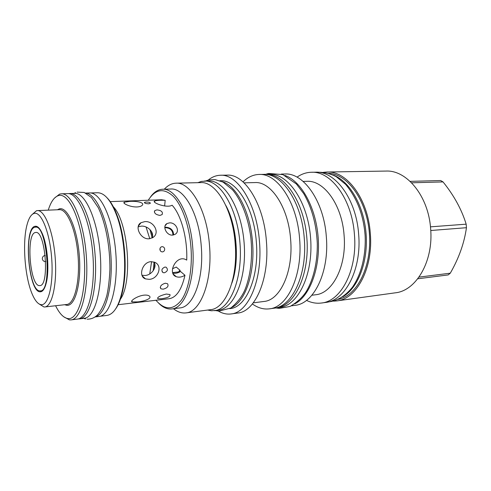 <?xml version="1.0" encoding="UTF-8"?>
<svg xmlns="http://www.w3.org/2000/svg" width="491" height="491" viewBox="0 0 491 491"><rect width="100%" height="100%" fill="white"/><g stroke="black" fill="none" stroke-linecap="round" stroke-linejoin="round"><path stroke-width="0.74" d="M253.27 302.849L264.041 301.449C280.165 300.277 293.501 271.627 290.623 239.399C288.42 207.276 270.946 181.289 254.915 182.578L244.058 182.842M243.02 181.885C247.832 177.116 253.184 174.636 259.07 174.452C277.206 173.102 297.104 202.329 299.602 238.675C302.855 275.156 287.609 307.415 269.387 308.845L273.849 308.231C292.17 306.783 307.501 274.641 304.26 238.319C301.775 202.126 281.803 173.028 263.569 174.373L259.07 174.452M252.392 303.947C257.879 307.925 263.544 309.557 269.387 308.845M275.095 308.023L276.353 307.888C294.686 305.979 309.772 274.543 306.887 238.374C304.211 202.182 284.51 173.421 266.097 174.33L264.833 174.391M276.353 307.888L279.907 307.403C298.319 305.476 313.473 274.131 310.6 238.086C307.937 202.022 288.174 173.36 269.688 174.268L266.097 174.33M294.772 303.898C309.931 296.067 320.537 267.883 318.162 237.509C315.873 207.122 301.087 180.891 284.909 175.465M281.306 174.072L284.933 174.004C303.61 172.685 323.9 201.181 326.319 236.631C329.516 272.204 313.774 303.8 295.017 305.334L291.421 305.825M303.125 181.406L306.9 181.314C323.857 180.068 342.018 204.753 344.087 235.306C346.861 265.95 332.646 293.409 315.609 294.76L311.865 295.244M306.501 300.375C311.398 302.794 316.394 303.671 321.482 303.015C341.092 301.327 357.626 269.823 354.428 234.477C352.041 199.242 330.983 170.954 311.447 172.261L315.547 172.194C335.157 170.893 356.27 199.064 358.645 234.152C361.83 269.356 345.228 300.75 325.545 302.456L321.482 303.015M297.037 177.153C301.511 174.017 306.316 172.384 311.447 172.261M342.779 296.779C357.921 288.242 368.281 261.856 366.09 233.826C363.972 205.79 349.709 181.302 333.444 175.17M338.354 299.332C357.08 295.766 372.025 266.447 369.41 233.575C366.98 200.678 347.732 173.986 328.682 173.329M323.501 172.298L326.883 172.016C346.701 170.727 367.943 198.573 370.288 233.262C373.448 268.061 356.662 299.154 336.783 300.903L333.395 301.136M326.883 172.016L385.92 171.071C406.64 169.843 428.459 196.026 430.632 228.64C433.651 261.365 416.037 290.875 395.267 292.826L336.783 300.903M430.76 230.506L466.45 227.701C464.314 242.953 458.932 258.113 450.284 273.186L448.179 274.923L417.761 278.784M419.013 277.108L450.284 273.186M430.472 226.842L466.168 224.172L466.45 227.701M410.138 181.363L440.685 180.541L443.035 181.915C453.948 195.412 461.657 209.504 466.168 224.172M411.618 182.805L443.035 181.915M208.245 180.074C212.026 176.975 216.095 175.367 220.459 175.25L227.124 175.134C244.512 173.759 263.82 203.826 266.404 241.216C269.725 278.747 255.197 311.76 237.712 313.043L231.108 313.945C226.774 314.498 222.503 313.528 218.292 311.042M220.459 175.25C237.687 173.863 256.867 204.127 259.475 241.75C262.808 279.508 248.434 312.693 231.108 313.945M229.77 308.618L230.126 308.575C246.181 307.464 259.408 276.783 256.339 242.014C253.939 207.362 236.263 179.375 220.312 180.713L219.95 180.719M231.635 307.483C245.34 301.529 255.179 273.027 252.534 242.302C250.355 211.719 236.343 185.34 221.969 181.56M207.65 310.06L211.461 310.778L218.434 310.165C234.195 308.661 246.924 278.305 244.137 243.192C241.535 208.061 224.319 180.007 208.509 180.927L201.316 181.431L197.873 182.677M214.481 310.686C230.156 309.195 242.793 278.753 240.001 243.505C237.38 208.245 220.244 180.093 204.526 181.013M210.424 309.692C225.707 308.704 238.209 278.237 235.177 243.64C232.777 209.166 215.85 181.277 200.672 182.609L176.005 183.18C190.594 181.83 207.055 210.357 209.516 245.604C212.603 280.981 200.666 312.012 185.96 312.896L210.424 309.692M164.301 189.207C167.836 185.352 171.733 183.339 176.005 183.18M173.476 308.729C177.558 312 181.719 313.387 185.96 312.896M171.776 308.943L179.958 307.912C193.337 307.157 204.09 278.649 201.267 246.255C199.008 213.984 184.1 187.746 170.831 189.023L162.589 189.256C175.661 187.973 190.416 214.407 192.693 246.912C195.528 279.539 184.96 308.219 171.776 308.943C167.271 309.416 162.895 307.489 158.661 303.162M150.504 196.971C154.033 192.042 158.059 189.471 162.589 189.256M148.27 200.236C155.383 189.029 163.699 187.697 173.213 196.253C182.026 205.238 189.225 225.326 190.931 247.053C192.638 268.859 188.63 289.966 181.277 300.302C173.17 310.312 164.73 310.3 155.948 300.271M118.135 304.715L169.137 298.724C176.367 297.552 181.645 289.733 184.972 275.261C181.854 277.151 178.939 277.618 176.22 276.666C167.118 273.775 175.876 254.952 185.506 259.457L186.721 260.095C187.636 238.509 181.111 214.708 172.089 205.213C166.854 208.558 151.087 202.323 154.696 201.015C156.549 200.334 160.048 200.101 165.191 200.322L164.614 205.987M165.191 200.322L161.539 199.757L110.217 201.623M184.972 275.261L180.547 271.505C177.871 273.094 175.299 273.647 172.832 273.156M172.488 268.737L176.238 267.049L180.142 270.363L179.774 271.946M164.694 249.103C164.669 250.698 163.933 251.638 162.484 251.908C161.03 251.865 160.17 251.048 159.913 249.471C159.919 247.875 160.637 246.942 162.055 246.666C163.534 246.709 164.417 247.519 164.694 249.103M146.14 202.01L144.477 202.353C144.317 203.145 145.698 203.63 148.626 203.814L150.289 203.378C150.455 202.507 149.074 202.053 146.14 202.01M164.933 267.049C161.656 268.559 161.06 270.418 163.135 272.628L164.325 272.793C167.683 271.345 168.278 269.491 166.118 267.221L164.933 267.049M159.968 215.408C155.635 214.671 153.904 213.082 154.763 210.627L156.936 209.884C161.33 210.375 163.067 211.928 162.147 214.555L159.968 215.408M165.277 283.221C161.103 284.614 159.643 286.468 160.888 288.782L163.141 289.187C167.419 288.021 168.886 286.198 167.554 283.724L165.277 283.221M169.407 222.883L166.977 223.577C161.981 226.013 166.474 235.735 172.623 235.109L174.999 234.379C180.541 231.384 175.729 222.135 169.407 222.883M166.289 294.048C160.078 295.613 157.249 297.165 157.801 298.706L161.41 298.755C167.738 297.877 170.586 296.478 169.954 294.545L166.289 294.048M137.498 301.897L132.159 301.928C129.446 301.364 136.983 295.956 143.888 295.159C146.447 294.919 148.264 295.214 149.332 296.042C152.419 298.411 144.372 301.333 137.498 301.897M149.221 279.348L145.459 278.876C138.051 276.562 142.157 262.157 150.89 261.672L154.567 262.231C163.116 265.471 158.305 279.041 149.221 279.348M149.098 238.792C140.42 239.639 134.123 226.136 141.021 222.705L144.71 221.644C153.695 220.563 160.575 233.115 152.689 237.65L149.098 238.792M136.989 206.963C130.054 207.22 121.774 203.102 124.358 202.169L129.642 201.402C136.51 200.917 144.906 202.501 142.237 205.275C141.31 206.245 139.561 206.803 136.989 206.963M152.228 237.914C154.481 232.059 147.466 225.516 141.162 226.155L138.174 226.854M141.985 275.267L145.023 275.5C151.4 275.169 157.316 267.509 154.082 262.053M160.244 250.606L160.048 248.329M173.63 234.95C173.44 230.162 170.788 227.579 165.676 227.186L164.81 227.296M41.618 291.501L41.422 291.095M36.487 226.787L36.616 226.363M38.777 227.818L36.199 226.805L34.744 227.284M39.63 290.868L41.14 291.126L43.527 289.733M40.194 291.814C42.791 291.814 44.847 288.714 46.357 282.515C49.431 270.111 47.602 246.31 42.668 234.52C40.207 228.567 37.684 225.823 35.094 226.277C23.249 227.714 28.282 292.483 40.194 291.814M34.094 213.419C31.258 214.315 28.969 217.869 27.232 224.068C22.027 241.891 24.832 278.379 32.694 295.201C35.389 301.13 38.224 304.291 41.195 304.684C48.419 305.74 53.722 283.798 51.647 257.8C49.671 231.795 41.054 211.105 34.094 213.419M39.28 304.064L43.969 306.967L44.847 306.955C52.126 306.525 57.257 283.964 55.195 257.695C53.218 231.421 44.712 209.903 37.445 210.59L36.481 210.743L32.388 214.297M44.847 306.955L66.739 304.488C74.503 303.997 80.094 281.754 78.063 255.94C76.13 230.113 67.212 208.994 59.46 209.688L37.445 210.59M57.392 209.774L59.264 208.896C67.347 206.3 77.222 228.088 79.315 255.664C81.524 283.233 75.154 306.464 66.77 305.31L64.683 304.721M48.259 210.148C50.806 201.954 54.127 197.13 58.233 195.676C68.476 191.778 81.396 219.428 84.114 255.246C86.981 291.046 78.517 320.605 67.801 318.542C63.48 317.806 59.411 313.54 55.6 305.746M54.495 198.1L59.614 194.117L61.424 193.81C71.686 192.938 83.685 220.79 86.275 255.308C88.988 289.819 81.377 319.181 71.103 319.88L69.409 319.874L63.603 316.701M61.424 193.81L67.703 193.626C78.143 192.754 90.295 220.459 92.867 254.804C95.567 289.138 87.791 318.371 77.339 319.101L71.103 319.88M78.198 318.941L79.413 318.898C89.927 318.156 97.77 288.941 95.07 254.633C92.498 220.318 80.291 192.644 69.783 193.515L68.58 193.657M79.413 318.898L84.305 318.285C94.953 317.524 102.926 288.401 100.244 254.24C97.678 220.06 85.354 192.497 74.718 193.374L69.783 193.515M95.217 316.861C105.712 314.688 113.335 286.222 110.763 253.43C108.296 220.619 96.42 193.663 85.716 193.11M95.113 316.94L99.053 316.443C110.101 315.627 118.466 286.793 115.808 253.043C113.28 219.281 100.618 192.061 89.571 192.938L85.6 193.055M90.461 192.963L97.592 192.754C104.773 192.828 111.285 200.782 117.134 216.617C124.346 236.809 126.727 267.779 122.676 288.837C119.313 305.377 114.09 314.234 107.007 315.406L99.925 316.284M107.081 197.83C111.076 201.875 114.636 208.313 117.76 217.145C124.874 237.03 127.212 267.485 123.216 288.217C121.473 297.423 118.939 304.334 115.612 308.937M151.357 231.31L152.584 236.036M154.769 263.949L154.297 268.822M180.142 270.363L179.203 270.964L178.472 272.554M178.62 271.916L172.66 272.628M172.912 235.079C172.875 230.555 170.432 228.082 165.59 227.671L164.81 227.769M178.853 272.395L179.203 270.964M149.958 229.53L152.167 237.951M154.064 262.047L153.186 270.799M146.048 226.983L149.767 238.724M151.578 261.642L149.743 273.917M35.021 227.21L35.45 227.155C47.111 224.467 52.279 291.771 40.342 290.893L39.98 290.905C28.398 291.605 23.5 228.554 35.021 227.21M35.432 232.507L35.739 232.47C45.473 230.261 49.775 286.29 39.814 285.596L39.562 285.602C29.89 286.443 25.759 233.378 35.432 232.507M45.227 255.842L44.411 255.596M44.945 261.605L45.638 261.267M45.657 261.648C43.773 261.574 42.656 260.617 42.312 258.775C42.367 256.897 43.325 255.78 45.184 255.424M231.838 283.197C239.774 261.715 237 225.547 225.872 205.526M120.405 299.209C132.914 281.969 128.298 221.846 113.304 206.711M318.088 172.286C324.005 172.095 330.044 173.55 336.194 176.65L345.596 184.346C357.086 198.131 363.592 215.236 365.126 235.662C366.034 255.523 361.284 274.555 352.415 287.229C345.198 296.165 337.078 301.075 328.043 301.971M232.611 280.263C239.172 259.757 236.699 227.572 227.088 208.313M37.445 226.738L36.199 226.805M42.379 290.997L41.14 291.126M117.76 217.145L117.134 216.617M123.216 288.217L122.676 288.837M132.159 301.928L131.876 300.756M145.459 278.876L142.267 275.936M141.021 222.705L138.345 226.13M124.358 202.169L124.266 203.335M176.22 276.666L173.262 274.088M154.696 201.015L154.585 202.139M144.477 202.353L144.44 202.783M163.135 272.628L162.11 271.719M154.763 210.627L154.334 211.971M160.888 288.782L160.244 287.511M166.977 223.577L165.142 225.707M157.801 298.706L157.599 297.902M40.342 290.893L42.41 290.684M35.45 227.155L37.525 227.045M219.109 311.104L230.838 307.998C237.049 302.861 241.615 297.098 244.549 290.703C250.606 276.439 252.902 256.799 250.803 237.288C248.25 217.869 241.578 200.512 232.464 189.747L223.08 182.112L214.997 179.571L208.779 179.945M218.532 311.061L215.475 310.551M205.526 180.989L208.184 180.093M279.379 308.373L290.028 306.458C297.196 302.247 302.603 297.276 306.255 291.531C313.528 279.311 317.548 261.973 317.296 243.561C316.407 224.381 311.883 207.742 303.739 193.65L296.417 184.015L282.877 174.612L268.737 173.452M278.974 308.348L275.862 307.949M265.606 174.348L268.313 173.544M87.06 319.199L87.054 319.199C91.062 319.236 94.548 317.812 97.513 314.909C101.25 310.459 104.344 304.064 106.786 295.735C108.376 288.739 109.425 279.938 109.923 269.338C110.07 246.77 105.761 223.258 98.212 207.546L91.449 197.523L84.219 192.472L77.099 192.104M85.563 318.96L83.636 318.371M74.043 193.393L75.577 192.625"/></g></svg>
